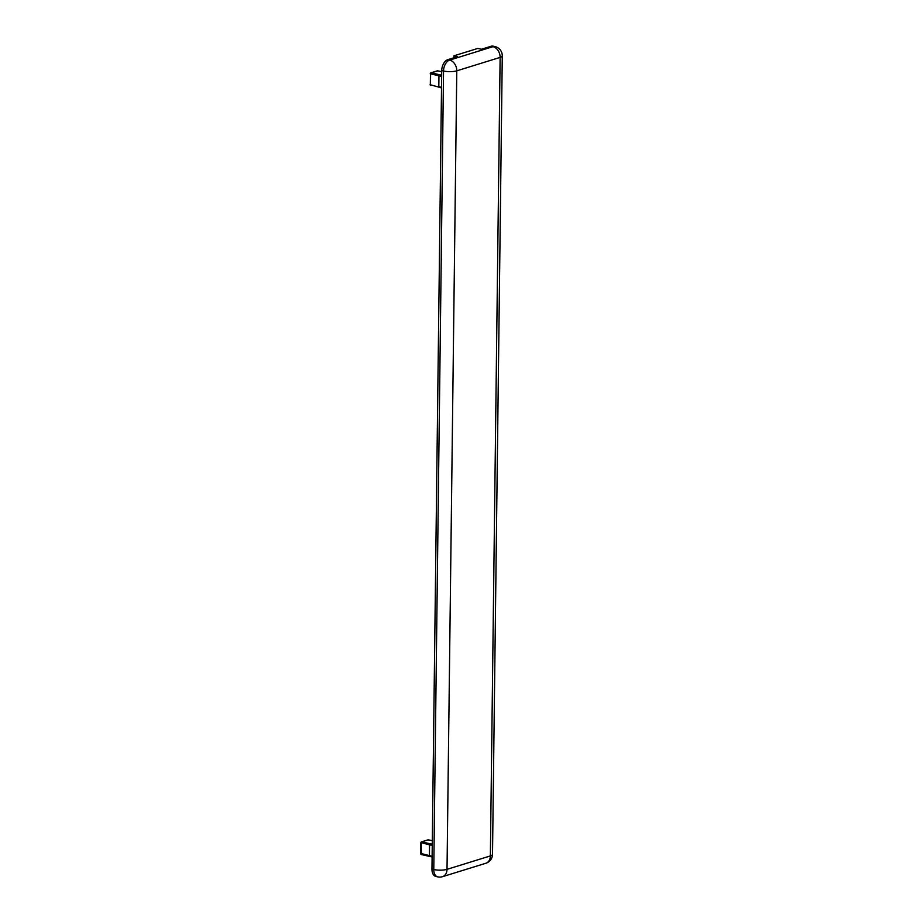 <?xml version="1.0" encoding="UTF-8"?>
<svg xmlns="http://www.w3.org/2000/svg" width="923" height="923" viewBox="0 0 923 923"><rect width="100%" height="100%" fill="white"/><g stroke="black" fill="none" stroke-linecap="round" stroke-linejoin="round"><path stroke-width="1.38" d="M494.959 46.565L493.147 46.15A9.415 5.746 102.9 0 0 491.163 46.242L492.974 46.669A9.415 7.026 72.8 0 1 500.128 57.399L490.367 855.921A9.415 2.481 0.7 0 0 492.513 854.375L502.274 55.853A9.415 9.415 0 0 0 494.959 46.565A9.415 5.746 102.9 0 0 492.974 46.669L449.628 60.087L447.805 59.672L457.531 56.661L453.897 55.83L453.874 57.791M491.163 46.242L481.437 49.254L477.814 48.423L453.897 55.83M447.805 59.672A9.415 5.746 102.9 0 0 441.725 70.598L431.964 869.108A9.415 5.746 102.9 0 0 435.841 876.435L437.664 876.85A9.415 9.415 0 0 0 442.544 876.665L485.89 863.247A9.415 9.415 0 0 0 492.513 854.375M441.506 87.847L430.464 84.801L430.603 73.921L431.214 72.825L437.848 70.921M441.506 87.893L439.025 87.35M437.006 71.025A0.946 0.704 -107.2 0 1 437.248 70.875A0.946 0.946 0 0 1 437.71 70.852L441.713 71.625L437.537 70.863A0.946 0.704 -107.2 0 0 437.248 70.875L430.914 72.836A0.946 0.946 0 0 0 430.256 73.725L438.956 75.824L439.533 74.728L431.214 72.825A0.946 0.704 -107.2 0 0 430.476 73.563L430.337 84.455M432.264 844.164L430.13 843.76L429.553 844.857L432.252 845.376M427.603 840.057A0.946 0.704 72.8 0 1 428.145 839.895L428.457 839.953M432.114 856.867L429.426 855.748L429.553 844.857L421.073 842.595A0.946 0.704 72.8 0 1 421.811 841.857L428.145 839.895L432.31 840.691M441.656 76.344L438.956 75.824L438.817 86.716L441.517 87.235M430.464 84.801L430.856 85.539A0.946 0.946 0 0 1 430.13 84.604L430.464 84.801M441.667 75.144L439.533 74.728M429.622 856.382L421.453 854.56L421.2 842.941L421.811 841.857L430.13 843.76M432.126 856.267L420.946 853.487M485.89 863.247A9.415 7.026 72.8 0 0 490.367 855.921L447.02 869.339L456.781 70.829A9.415 7.026 72.8 0 0 449.628 60.087A9.415 5.746 102.9 0 0 443.536 71.013A9.415 2.481 0.7 0 0 456.781 70.829L500.128 57.399A9.415 2.481 -179.3 0 0 502.274 55.853M442.544 876.665A9.415 7.026 72.8 0 0 447.02 869.339A9.415 2.481 -179.3 0 1 433.775 869.535A9.415 5.746 102.9 0 0 437.664 876.85M441.725 70.598L443.536 71.013L433.775 869.535L431.964 869.108M432.31 840.645L428.307 839.872A0.946 0.946 0 0 0 427.857 839.895L421.523 841.857A0.946 0.946 0 0 0 420.865 842.745L420.726 853.637A0.946 0.946 0 0 0 421.453 854.56L429.783 856.475M429.806 856.475L432.114 856.925"/></g></svg>

